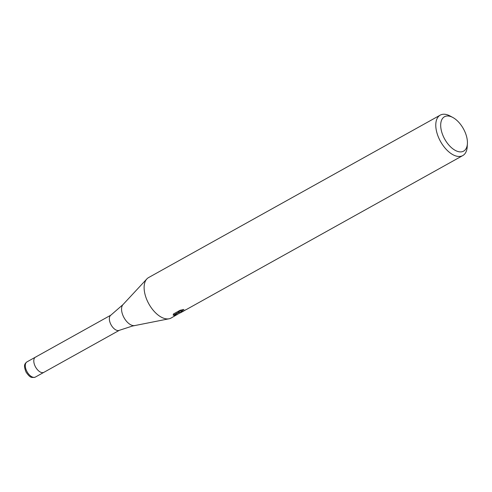 <?xml version="1.0" encoding="UTF-8"?>
<svg xmlns="http://www.w3.org/2000/svg" width="492" height="492" viewBox="0 0 492 492"><rect width="100%" height="100%" fill="white"/><g stroke="black" fill="none" stroke-linecap="round" stroke-linejoin="round"><path stroke-width="0.74" d="M119.482 330.224A8.684 4.717 -119.1 0 1 119.242 330.341A8.684 4.717 -119.1 0 1 118.781 330.489A8.684 4.717 -119.1 0 1 110.928 324.554A8.684 4.717 -119.1 0 1 110.805 315.2L122.988 304.597L146.85 278.939A23.155 12.577 -119.1 0 1 148.584 277.574L440.242 115.128A23.155 12.577 -119.1 0 1 442.099 114.421A23.155 12.577 -119.1 0 1 450.026 115.971L452.794 117.459A19.68 10.689 -119.1 0 1 467.4 143.676A19.68 10.689 -119.1 0 1 462.056 151.727A19.68 10.689 -119.1 0 1 443.335 136.382A19.68 10.689 -119.1 0 1 446.059 116.143A19.68 10.689 -119.1 0 1 452.794 117.459M35.418 377.05L34.292 377.475C31.839 377.155 30.775 378.828 26.131 372.241C23.302 365.298 24.612 363.779 26.968 361.878A8.684 4.717 -119.1 0 0 26.753 371.152A8.684 4.717 -119.1 0 0 34.723 377.315A8.684 4.717 -119.1 0 0 35.418 377.05L43.911 372.321A8.684 4.717 -119.1 0 1 43.21 372.585A8.684 4.717 -119.1 0 1 35.246 366.423A8.684 4.717 -119.1 0 1 35.461 357.149A8.684 4.717 -119.1 0 1 36.156 356.884M179.924 312.93L171.118 318.029A23.155 12.577 -119.1 0 1 169.26 318.736A23.155 12.577 -119.1 0 1 169.045 318.779A23.155 12.577 -119.1 0 1 148.867 303.921A23.155 12.577 -119.1 0 1 146.85 278.939M180.582 312.426L179.162 312.481L180.324 312.9L183.768 310.981L180.582 312.426M467.4 143.676L467.209 146.819A23.155 12.577 -119.1 0 1 462.775 155.577A23.155 12.577 -119.1 0 1 460.918 156.29A23.155 12.577 -119.1 0 1 439.67 139.869A23.155 12.577 -119.1 0 1 440.242 115.128M177.212 314.634L174.088 315.723L178.633 312.211L173.202 315.237L173.43 314.001L180.127 310.267L183.854 309.456L181.142 311.215L182.384 311.43L186.548 309.419A23.155 12.577 60.9 0 0 186.905 309.234L462.775 155.577M180.995 311.073L178.688 311.424L179.162 312.481M185.299 310.101L183.768 310.981M181.148 311.411L180.675 310.132M178.233 311.325L178.633 312.211M119.365 330.292L43.911 372.321A8.684 4.717 -119.1 0 1 43.21 372.585A8.684 4.717 -119.1 0 1 35.246 366.423A8.684 4.717 -119.1 0 1 35.461 357.149L110.915 315.12M134.783 325.538A12.183 6.617 -119.1 0 1 134.667 325.563A12.183 6.617 -119.1 0 1 124.052 317.74A12.183 6.617 -119.1 0 1 122.988 304.597M169.045 318.779L132.477 326.03L119.242 330.341M177.446 313.176L179.07 312.272M26.968 361.878L35.461 357.149"/></g></svg>
